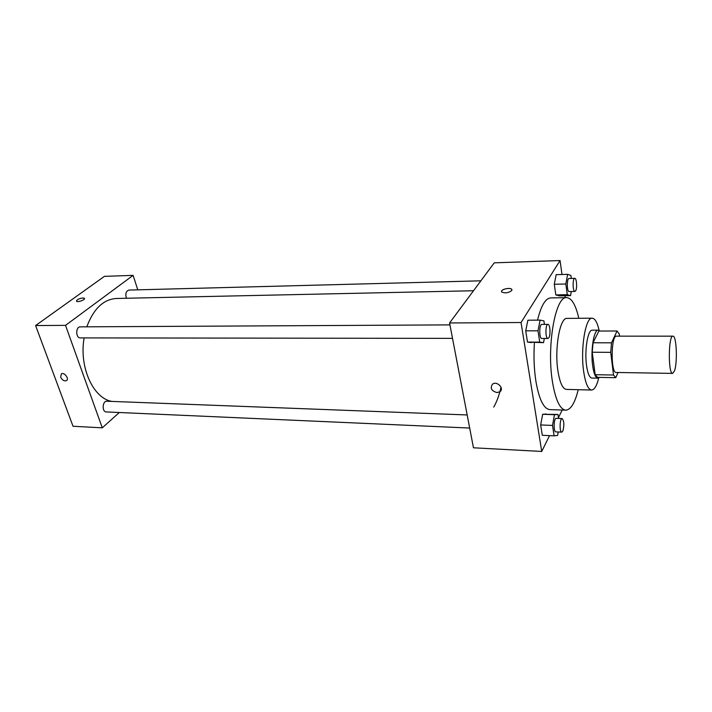 <?xml version="1.0" encoding="UTF-8"?>
<svg xmlns="http://www.w3.org/2000/svg" width="712" height="712" viewBox="0 0 712 712"><rect width="100%" height="100%" fill="white"/><g stroke="black" fill="none" stroke-linecap="round" stroke-linejoin="round"><path stroke-width="1.07" d="M674.415 371.059L672.644 373.391C668.025 374.343 668.354 335.138 672.947 336.171C676.551 335.388 677.673 362.88 674.415 371.059M672.644 373.391L616.192 372.465C610.62 373.373 610.932 335.156 616.485 336.162L672.947 336.171M619.511 336.162L619.253 333.981L617.055 331L611.51 342.819L610.727 352.351L613.522 375.019L615.764 377.698L618.052 372.492M610.727 352.351L592.224 352.218L595.179 374.699L613.522 375.019M595.179 374.699L597.546 377.351L615.764 377.698M592.224 352.218L593.043 342.757L611.51 342.819M617.055 331L598.872 331.044L593.043 342.757M599.913 331.036L598.276 330.154C593.888 329.389 590.453 350.544 592.651 365.71C593.808 373.667 595.552 377.823 597.875 378.17L599.451 377.387M597.875 378.17L591.877 378.054C589.509 377.707 587.738 373.569 586.563 365.621C584.329 350.5 587.809 329.407 592.268 330.172L598.276 330.154M599.112 330.377C597.315 322.492 595.01 318.433 592.197 318.193C585.54 317 580.262 348.782 583.662 371.531C585.442 383.368 588.085 389.526 591.601 390.025C594.413 389.838 596.789 385.806 598.721 377.956M592.197 318.193L567.028 318.389C559.926 317.223 554.319 348.622 557.959 371.112C559.863 382.807 562.694 388.912 566.441 389.411L591.601 390.025M578.812 318.3C575.768 304.967 571.727 298.079 566.699 297.634C555.529 295.676 546.505 345.783 552.423 381.579C555.476 399.877 559.926 409.4 565.764 410.157C570.802 409.792 574.958 402.974 578.224 389.695M565.764 410.157L549.771 409.605C543.701 408.848 539.082 399.387 535.896 381.232C534.044 369.119 533.546 356.249 534.409 342.614M537.542 320.142C541.049 305.733 545.437 298.328 550.696 297.919L566.699 297.634M544.422 324.387L543.897 320.863L540.105 320.124L527.886 320.213L525.714 330.831L527.503 342.098L543.523 342.65L544.333 338.485M571.291 278.428L570.891 275.455L567.633 274.334L556.161 274.654L554.292 284.266L555.823 294.919L559.178 295.845L570.561 295.631L571.318 291.519M561.999 274.485L560.05 260.548L521.051 322.518L541.725 451.452L549.539 435.637M558.439 417.632L562.204 410.032M565.239 297.661L564.963 295.738M558.564 418.433L557.968 414.473L542.669 414.268L540.666 424.939L542.313 435.299L554.114 435.851L557.621 435.415L558.235 431.97M560.05 260.548L494.253 262.835L449.566 322.963L473.462 447.786L541.725 451.452M449.566 322.963L521.051 322.518M496.994 392.57C491.387 390.933 489.909 388.12 492.553 384.133C497.038 380.608 504.683 388.574 499.868 391.751L496.994 392.57M501.043 387.212C499.148 395.365 496.709 401.986 493.728 407.086M511.759 290.549C508.555 292.917 505.244 293.424 501.827 292.071C499.361 289.926 509.667 286.989 511.679 289.259L511.759 290.549M501.542 291.555C500.901 289.321 509.979 287.265 511.679 289.268L511.964 289.793M497.003 392.57C491.396 390.933 489.909 388.12 492.553 384.133C497.038 380.6 504.683 388.574 499.868 391.751L497.003 392.57M111.989 401.417C93.352 398.613 78.863 367.098 84.123 337.915M86.828 326.817C93.512 308.812 103.356 299.369 116.35 298.47L473.507 290.745M452.512 338.369L80.376 337.906C75.579 338.182 75.508 326.594 80.314 326.853L449.931 324.886M469.68 428.046L106.275 411.928C101.772 411.999 102.368 400.776 106.836 401.221L467.179 414.954M126.416 298.257C125.161 293.878 125.988 291.155 128.89 290.078L480.894 280.813M35.6 325.553L104.415 276.354L133.117 275.366L137.781 289.846L133.117 275.366L65.531 325.366L102.279 427.832L119.313 412.506L102.279 427.832L73.025 426.257L35.6 325.553L65.531 325.366L102.279 427.832M567.633 274.334L565.817 283.99L567.304 294.697L570.561 295.631M574.913 291.448L569.155 291.564C566.832 291.947 566.699 278.223 569.03 278.49L574.789 278.339C576.631 277.983 577.343 288.235 575.661 290.816L574.913 291.448C572.626 291.831 572.493 278.072 574.789 278.339M556.161 274.654L554.292 284.266L565.817 283.99M554.292 284.266L555.823 294.919L567.304 294.697M555.823 294.919L559.178 295.845M557.968 414.473L554.47 414.695L552.521 425.438L554.114 435.851M561.777 432.131L555.849 431.873C553.349 432.104 553.749 417.908 556.232 418.345L562.151 418.567C564.153 421.05 564.376 425.233 562.836 431.116L561.777 432.131C559.312 432.362 559.703 418.131 562.151 418.567M546.264 414.046L542.669 414.268L554.47 414.695M542.669 414.268L540.666 424.939L552.521 425.438M540.666 424.939L542.313 435.299M540.105 320.124L537.987 330.804L539.732 342.134L543.523 342.65M547.928 338.485L541.796 338.476C539.082 338.832 539.109 324.058 541.823 324.396L547.964 324.369C550.064 324.022 550.812 334.72 548.899 337.693L547.928 338.485C545.259 338.841 545.285 324.022 547.964 324.369M527.886 320.213L525.714 330.831L537.987 330.804M525.714 330.831L527.503 342.098L539.732 342.134M527.503 342.098L531.41 342.606M84.479 298.462L82.948 297.972L84.363 298.284C85.912 299.521 77.724 302.636 76.558 301.247C76.7 299.699 78.827 298.604 82.948 297.963C79.219 298.488 77.047 299.53 76.442 301.069M133.117 275.366L65.531 325.366M60.662 377.182L61.41 373.8C64.472 371.958 69.625 379.193 66.341 380.697C64.053 381.267 62.166 380.101 60.662 377.182C62.166 380.092 64.062 381.267 66.341 380.697C69.625 379.193 64.472 371.958 61.419 373.8L60.662 377.173"/></g></svg>
